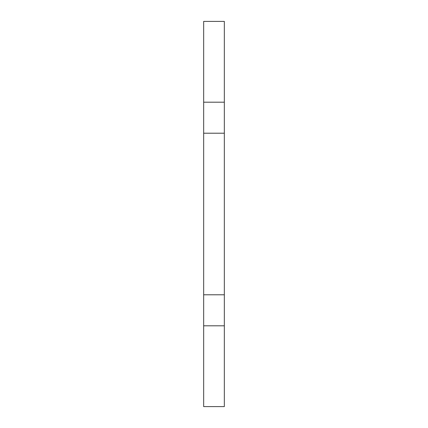 <?xml version="1.0" encoding="UTF-8"?>
<svg xmlns="http://www.w3.org/2000/svg" width="428" height="428" viewBox="0 0 428 428"><rect width="100%" height="100%" fill="white"/><g stroke="black" fill="none" stroke-linecap="round" stroke-linejoin="round"><path stroke-width="0.64" d="M224.336 21.4L224.336 406.6L203.664 406.6L203.664 21.4L224.336 21.4M224.336 102.19L203.664 102.19M224.336 133.21L203.664 133.21M224.336 294.79L203.664 294.79M224.336 325.81L203.664 325.81"/></g></svg>
